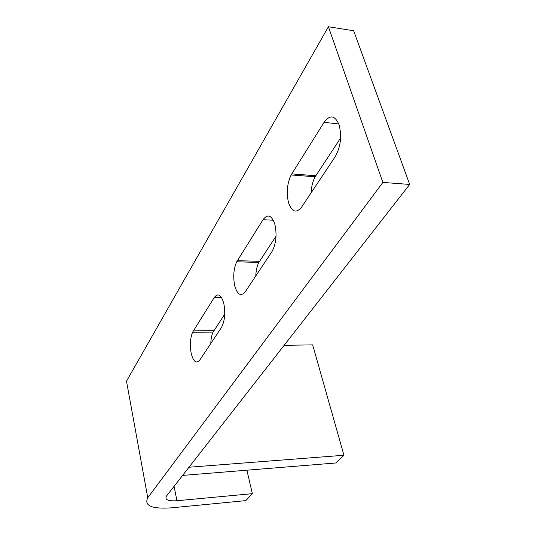 <?xml version="1.0" encoding="UTF-8"?>
<svg xmlns="http://www.w3.org/2000/svg" width="535" height="535" viewBox="0 0 535 535"><rect width="100%" height="100%" fill="white"/><g stroke="black" fill="none" stroke-linecap="round" stroke-linejoin="round"><path stroke-width="0.8" d="M221.363 327.627L199.782 360.028C196.305 364.021 193.456 361.854 191.236 353.528C189.744 345.436 190.192 338.341 192.58 332.242L214.214 297.547C217.966 292.745 221.142 294.631 223.744 303.198C225.576 312.801 224.834 320.86 221.523 327.373L221.363 327.627M166.499 496.052L409.696 184.441L382.859 182.422L147.76 497.757C143.895 505.749 151.699 509.113 171.173 507.862L245.792 500.62L252.366 493.671L176.924 500.747C168.03 501.262 164.553 499.697 166.499 496.052M147.76 497.757L126.494 381.188L328.416 26.75L353.655 30.756L409.696 184.441M340.601 138.023L315.155 176.777C312.754 181.164 311.423 186.501 311.163 192.774M276.047 236.169L258.846 262.424C257.007 265.995 255.991 270.503 255.79 275.933M224.74 314.172L213.097 332.075C211.713 335.057 210.95 338.862 210.797 343.49M328.416 26.75L382.859 182.422M301.653 207.052C296.31 213.539 291.95 212.134 288.572 202.825C286.232 192.928 287.081 183.639 291.127 174.958L324.063 122.361C329.935 114.463 334.93 115.239 339.036 124.695C341.945 136.004 340.735 146.557 335.418 156.354L301.653 207.052M263.019 219.704C267.654 213.625 271.586 215.103 274.816 224.125C277.097 234.544 276.16 243.692 272.007 251.57L245.257 291.749C240.991 296.778 237.507 294.892 234.798 286.085C232.939 277.063 233.574 268.971 236.697 261.796L263.019 219.704L273.332 220.233M252.366 493.671L246.889 470.198M343.938 455.258L188.995 467.229L182.609 475.414L335.84 462.976L343.938 455.258L312.667 344.874L284.138 345.322M176.924 500.747L174.096 486.322M324.063 122.361L338.762 123.919M315.79 175.741L291.742 173.902M259.502 261.314L237.326 260.679M213.846 330.73L193.302 330.891M214.214 297.547L221.584 297.614M315.155 176.777L291.127 174.958M258.846 262.424L236.697 261.796M213.097 332.075L192.58 332.242"/></g></svg>
